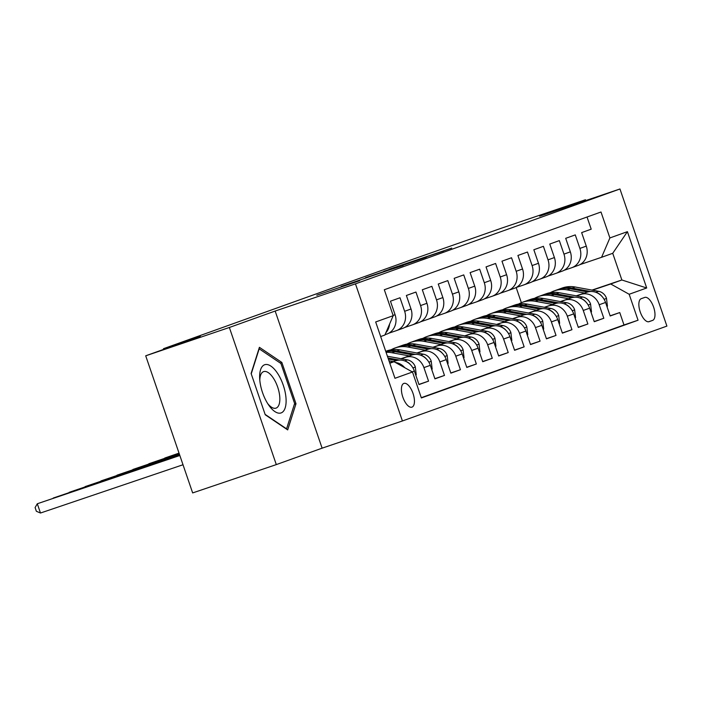 <?xml version="1.0" encoding="UTF-8"?>
<svg xmlns="http://www.w3.org/2000/svg" width="702" height="702" viewBox="0 0 702 702"><rect width="100%" height="100%" fill="white"/><g stroke="black" fill="none" stroke-linecap="round" stroke-linejoin="round"><path stroke-width="1.05" d="M451.737 248.087L389.198 269.252L451.737 248.087M411.986 407.134A12.531 5.414 71.3 0 0 413.048 393.497A12.531 5.414 71.3 0 0 403.913 383.406A12.531 5.414 71.3 0 0 403.869 383.415A12.531 5.414 71.3 0 0 402.816 397.06A12.531 5.414 71.3 0 0 411.951 407.151A12.531 5.414 71.3 0 0 411.986 407.134M359.678 280.695L316.795 295.226L359.678 280.695M585.74 200.561L585.459 199.737L501.807 228.062L410.433 260.109L163.478 348.701L163.706 349.359M229.361 327.483L276.307 464.601L322.113 448.166L275.166 311.047L229.361 327.483L145.709 355.809L200.281 336.232L163.478 348.701M275.166 311.047L355.466 283.854L619.954 188.978L666.9 326.097L402.413 420.972L355.466 283.854M585.459 199.737L539.654 216.172L619.954 188.978M426.623 257.072L365.435 277.781L426.623 257.072M425.614 257.511L341.119 286.504L425.614 257.511M276.307 464.601L192.655 492.927L145.709 355.809M412.179 371.832L414.364 371.051L418.997 384.573L428.553 381.142L418.936 384.406M401.237 358.757L405.466 357.327A15.672 14.128 70.3 0 1 423.92 367.62L430.3 365.33L434.933 378.861L444.489 375.43L434.871 378.685M417.172 353.045L421.402 351.614A15.672 14.128 70.3 0 1 439.856 361.907L446.226 359.617L450.859 373.148L460.424 369.717L450.798 372.973M433.108 347.332L437.328 345.893A15.672 14.128 70.3 0 1 455.791 356.186L462.162 353.905L466.795 367.427L476.351 363.996L466.733 367.26M449.034 341.611L453.264 340.18A15.672 14.128 70.3 0 1 471.726 350.473L478.097 348.183L482.73 361.714L492.286 358.283L482.669 361.539M464.97 335.898L469.199 334.468A15.672 14.128 70.3 0 1 487.653 344.761L494.032 342.471L498.657 355.993L508.222 352.571L498.604 355.826M480.905 330.186L485.126 328.747A15.672 14.128 70.3 0 1 503.588 339.04L509.959 336.758L514.592 350.28L524.148 346.849L514.531 350.105M496.832 324.464L501.061 323.034A15.672 14.128 70.3 0 1 519.524 333.327L525.895 331.037L530.528 344.568L540.084 341.137L530.466 344.392M512.767 318.752L516.997 317.322A15.672 14.128 70.3 0 1 535.451 327.606L541.83 325.324L546.454 338.847L556.019 335.424L546.402 338.68M528.703 313.031L532.932 311.6A15.672 14.128 70.3 0 1 551.386 321.893L557.757 319.612L562.39 333.134L571.954 329.703L562.328 332.959M544.638 307.318L548.859 305.888A15.672 14.128 70.3 0 1 567.321 316.181L573.692 313.891L578.325 327.422L587.881 323.991L578.264 327.246M560.565 301.606L564.794 300.175A15.672 14.128 70.3 0 1 583.257 310.459L589.627 308.178L594.261 321.7L603.817 318.269L599.183 304.747A15.672 14.128 -109.7 0 0 580.729 294.454L576.5 295.884M594.199 321.534L603.817 318.269M587.039 217.015L591.198 229.177L581.642 232.608L586.275 246.13A15.672 14.128 -109.7 0 1 578.176 265.409A15.672 14.128 -109.7 0 1 577.965 265.488M564.004 270.34L571.595 267.778A15.672 14.128 -109.7 0 0 571.805 267.699A15.672 14.128 -109.7 0 0 579.896 248.42L575.271 234.889L565.707 238.32L570.34 251.851A15.672 14.128 -109.7 0 1 562.249 271.13A15.672 14.128 -109.7 0 1 562.03 271.2M548.078 276.062L555.659 273.49A15.672 14.128 70.3 0 0 555.87 273.411A15.672 14.128 70.3 0 0 563.969 254.133L559.336 240.61L549.78 244.042L554.404 257.564A15.672 14.128 -109.7 0 1 546.314 276.842A15.672 14.128 -109.7 0 1 546.095 276.921M532.142 281.774L539.724 279.203A15.672 14.128 70.3 0 0 539.943 279.133A15.672 14.128 70.3 0 0 548.034 259.854L543.401 246.323L533.845 249.754L538.478 263.276A15.672 14.128 -109.7 0 1 530.379 282.564A15.672 14.128 -109.7 0 1 530.168 282.634M516.207 287.487L523.789 284.924A15.672 14.128 70.3 0 0 524.008 284.845A15.672 14.128 70.3 0 0 532.098 265.567L527.474 252.036L517.909 255.467L522.542 268.998A15.672 14.128 -109.7 0 1 514.452 288.276A15.672 14.128 -109.7 0 1 514.233 288.346M500.272 293.208L507.862 290.637A15.672 14.128 70.3 0 0 508.072 290.558A15.672 14.128 70.3 0 0 516.172 271.279L511.539 257.757L501.974 261.188L506.607 274.71A15.672 14.128 -109.7 0 1 498.517 293.989A15.672 14.128 -109.7 0 1 498.297 294.068M484.345 298.92L491.926 296.349A15.672 14.128 70.3 0 0 492.146 296.279A15.672 14.128 70.3 0 0 500.236 277L495.603 263.469L486.047 266.9L490.672 280.423A15.672 14.128 -109.7 0 1 482.581 299.71A15.672 14.128 -109.7 0 1 482.371 299.78M468.409 304.633L475.991 302.071A15.672 14.128 70.3 0 0 476.21 301.992A15.672 14.128 70.3 0 0 484.301 282.713L479.668 269.191L470.112 272.613L474.745 286.144A15.672 14.128 -109.7 0 1 466.654 305.423A15.672 14.128 -109.7 0 1 466.435 305.502M452.474 310.354L460.064 307.783A15.672 14.128 70.3 0 0 460.275 307.713A15.672 14.128 70.3 0 0 468.374 288.425L463.741 274.903L454.176 278.334L458.81 291.856A15.672 14.128 -109.7 0 1 450.719 311.135A15.672 14.128 -109.7 0 1 450.5 311.214M436.547 316.067L444.129 313.496A15.672 14.128 70.3 0 0 444.348 313.425A15.672 14.128 70.3 0 0 452.439 294.147L447.806 280.616L438.25 284.047L442.874 297.578A15.672 14.128 -109.7 0 1 434.784 316.856A15.672 14.128 -109.7 0 1 434.573 316.927M420.612 321.788L428.194 319.217A15.672 14.128 70.3 0 0 428.413 319.138A15.672 14.128 70.3 0 0 436.504 299.859L431.87 286.337L422.314 289.759L426.948 303.29A15.672 14.128 -109.7 0 1 418.848 322.569A15.672 14.128 -109.7 0 1 418.638 322.648M404.677 327.501L412.267 324.929A15.672 14.128 70.3 0 0 412.478 324.859A15.672 14.128 70.3 0 0 420.568 305.572L415.944 292.05L406.379 295.481L411.012 309.003A15.672 14.128 -109.7 0 1 402.922 328.282A15.672 14.128 -109.7 0 1 402.702 328.36M388.741 333.213L396.332 330.651A15.672 14.128 70.3 0 0 396.542 330.572A15.672 14.128 70.3 0 0 404.642 311.293L400.008 297.762L390.452 301.193L395.077 314.724A15.672 14.128 -109.7 0 1 386.986 334.003A15.672 14.128 -109.7 0 1 386.767 334.073M414.364 371.051A15.672 14.128 -109.7 0 0 395.902 360.758L389.68 362.864M430.3 365.33A15.672 14.128 -109.7 0 0 411.837 355.045L400.991 358.713M446.226 359.617A15.672 14.128 -109.7 0 0 427.772 349.324L416.927 353.001M462.162 353.905A15.672 14.128 -109.7 0 0 443.708 343.611L432.862 347.279M478.097 348.183A15.672 14.128 -109.7 0 0 459.634 337.899L448.789 341.567M494.032 342.471A15.672 14.128 -109.7 0 0 475.57 332.178L464.724 335.854M509.959 336.758A15.672 14.128 -109.7 0 0 491.505 326.465L480.659 330.133M525.895 331.037A15.672 14.128 -109.7 0 0 507.432 320.753L496.586 324.421M541.83 325.324A15.672 14.128 -109.7 0 0 523.367 315.031L512.521 318.708M557.757 319.612A15.672 14.128 -109.7 0 0 539.303 309.319L528.457 312.987M573.692 313.891A15.672 14.128 -109.7 0 0 555.238 303.597L544.392 307.274M589.627 308.178A15.672 14.128 -109.7 0 0 571.165 297.885L560.319 301.562M644.743 297.429L641.233 298.683A12.145 5.247 71.3 0 0 640.215 311.899A12.145 5.247 71.3 0 0 649.06 321.674A12.145 5.247 71.3 0 0 649.104 321.656L652.606 320.402A12.145 5.247 71.3 0 0 653.632 307.186A12.145 5.247 71.3 0 0 644.778 297.411A12.145 5.247 71.3 0 0 644.743 297.429M389.803 363.232L394.024 361.714L412.486 372.007L421.367 397.946L638.057 320.217L629.168 294.27L610.714 283.985L592.435 290.172M412.486 372.007L394.963 378.29L375.675 321.964L393.199 315.681L384.319 289.733L601 212.004L609.889 237.943L627.412 231.66L646.7 287.987L629.168 294.27M421.279 397.692L623.999 324.973L619.752 312.557L610.187 315.988L605.563 302.457A15.672 14.128 -109.7 0 0 587.1 292.172L576.254 295.84M583.257 310.459L587.881 323.991M567.321 316.181L571.954 329.703M551.386 321.893L556.019 335.424M535.451 327.606L540.084 341.137M519.524 333.327L524.148 346.849M503.588 339.04L508.222 352.571M487.653 344.761L492.286 358.283M471.726 350.473L476.351 363.996M455.791 356.186L460.424 369.717M439.856 361.907L444.489 375.43M423.92 367.62L428.553 381.142M394.024 361.714L389.777 363.153M610.714 283.985L621.867 279.984L612.732 253.299L601.579 257.301L609.889 237.943M592.005 290.093L621.867 279.984L646.7 287.987M579.94 264.628L601.579 257.301M322.113 448.166L402.413 420.972M521.358 302.702L516.163 287.513M393.199 315.681L384.889 335.029L380.668 336.548M610.135 315.812L619.752 312.557M623.999 324.973L638.057 320.217M389.557 324.157A15.672 14.128 70.3 0 1 385.872 332.739M395.902 360.758L389.715 362.978A15.672 14.128 70.3 0 1 391.628 362.53M395.401 362.478A15.672 14.128 70.3 0 1 404.782 367.708M612.732 253.299L627.412 231.66M265.242 414.777L287.688 429.905L295.99 403.747L281.853 362.451L259.407 347.315L251.105 373.482L265.242 414.777M280.212 363.004L281.853 362.451M294.375 404.291L295.99 403.747M443.611 250.956L383.722 271.323L443.638 251.035M403.071 265.321L387.285 270.647L403.141 265.523M606.914 306.414L607.432 306.23L606.484 298.245A10.381 9.363 -109.7 0 0 598.666 291.312L575.149 287.004A29.967 27.027 -109.7 0 0 562.205 288.022L559.178 289.11A29.967 27.027 -109.7 0 0 558.23 289.47M584.529 293.041L567.181 289.865A29.967 27.027 -109.7 0 0 554.238 290.882A29.967 27.027 -109.7 0 0 550.377 292.655M590.733 291.505L572.121 288.092A29.967 27.027 -109.7 0 0 559.178 289.11M554.238 290.882L557.265 289.794A29.967 27.027 70.3 0 1 570.208 288.776L587.706 291.979M601.535 295.963A10.381 9.363 -109.7 0 0 596.867 292.716M285.968 397.665A25.465 11.004 71.3 0 0 271.411 366.47A25.465 11.004 71.3 0 0 259.67 378.308A25.465 11.004 71.3 0 0 259.784 380.01A25.465 11.004 71.3 0 0 268.787 405.221A25.465 11.004 71.3 0 0 285.968 397.665M267.699 403.589A19.279 8.327 71.3 0 0 276.009 408.125A19.279 8.327 71.3 0 0 279.738 396.551A19.279 8.327 71.3 0 0 263.645 371.612A19.279 8.327 71.3 0 0 259.81 380.273M251.228 373.859L259.178 348.824L280.923 363.487L294.621 403.501L286.574 428.852L265.102 414.373M590.979 312.136L591.496 311.951L590.558 303.966A10.381 9.363 -109.7 0 0 582.73 297.025L559.213 292.725A29.967 27.027 -109.7 0 0 546.27 293.734L543.243 294.822A29.967 27.027 -109.7 0 0 542.295 295.182M568.594 298.754L551.245 295.577A29.967 27.027 -109.7 0 0 538.302 296.595A29.967 27.027 -109.7 0 0 534.45 298.376M574.806 297.218L556.186 293.805A29.967 27.027 -109.7 0 0 543.243 294.822M538.302 296.595L541.33 295.507A29.967 27.027 70.3 0 1 554.273 294.489L571.77 297.701M585.608 301.676A10.381 9.363 -109.7 0 0 580.931 298.429M575.043 317.848L575.57 317.664L574.622 309.679A10.381 9.363 -109.7 0 0 566.795 302.746L543.278 298.438A29.967 27.027 -109.7 0 0 530.335 299.456L527.307 300.544A29.967 27.027 -109.7 0 0 526.36 300.904M552.658 304.475L535.31 301.298A29.967 27.027 -109.7 0 0 522.376 302.308A29.967 27.027 -109.7 0 0 518.515 304.089M558.871 302.931L540.25 299.526A29.967 27.027 -109.7 0 0 527.307 300.544M522.376 302.308L525.403 301.228A29.967 27.027 70.3 0 1 538.337 300.21L555.835 303.413M569.673 307.388A10.381 9.363 -109.7 0 0 565.005 304.142M559.117 323.561L559.634 323.376L558.687 315.4A10.381 9.363 -109.7 0 0 550.868 308.459L527.351 304.15A29.967 27.027 -109.7 0 0 514.408 305.168L511.381 306.256A29.967 27.027 -109.7 0 0 510.433 306.616M536.732 310.187L519.383 307.011A29.967 27.027 -109.7 0 0 506.44 308.029A29.967 27.027 -109.7 0 0 502.579 309.801M542.936 308.652L524.324 305.238A29.967 27.027 -109.7 0 0 511.381 306.256M506.44 308.029L509.468 306.941A29.967 27.027 70.3 0 1 522.411 305.923L539.908 309.126M553.738 313.11A10.381 9.363 -109.7 0 0 549.069 309.863M543.181 329.282L543.699 329.098L542.751 321.112A10.381 9.363 -109.7 0 0 534.933 314.18L511.416 309.872A29.967 27.027 -109.7 0 0 498.473 310.881L495.445 311.969A29.967 27.027 -109.7 0 0 494.498 312.337M520.796 315.9L503.448 312.723A29.967 27.027 -109.7 0 0 490.505 313.741A29.967 27.027 -109.7 0 0 486.644 315.523M527.009 314.364L508.388 310.951A29.967 27.027 -109.7 0 0 495.445 311.969M490.505 313.741L493.532 312.653A29.967 27.027 70.3 0 1 506.475 311.644L523.973 314.847M537.802 318.822A10.381 9.363 -109.7 0 0 533.134 315.575M527.246 334.994L527.764 334.81L526.825 326.825A10.381 9.363 -109.7 0 0 518.997 319.893L495.48 315.584A29.967 27.027 -109.7 0 0 482.537 316.602L479.51 317.69A29.967 27.027 -109.7 0 0 478.562 318.05M504.861 321.621L487.513 318.445A29.967 27.027 -109.7 0 0 474.57 319.463A29.967 27.027 -109.7 0 0 470.717 321.235M511.074 320.077L492.453 316.672A29.967 27.027 -109.7 0 0 479.51 317.69M474.57 319.463L477.597 318.375A29.967 27.027 70.3 0 1 490.54 317.357L508.037 320.56M521.876 324.535A10.381 9.363 -109.7 0 0 517.198 321.297M179.028 453.123L164.768 458.029L179.054 453.194M511.319 340.716L511.837 340.523L510.889 332.546A10.381 9.363 -109.7 0 0 503.062 325.605L479.554 321.297A29.967 27.027 -109.7 0 0 466.611 322.315L463.583 323.403A29.967 27.027 -109.7 0 0 462.636 323.762M488.934 327.334L471.586 324.157A29.967 27.027 -109.7 0 0 458.643 325.175A29.967 27.027 -109.7 0 0 454.782 326.948M495.138 325.798L476.526 322.385A29.967 27.027 -109.7 0 0 463.583 323.403M458.643 325.175L461.67 324.087A29.967 27.027 70.3 0 1 474.613 323.069L492.102 326.272M505.94 330.256A10.381 9.363 -109.7 0 0 501.272 327.009M179.124 453.413L148.833 463.75L179.15 453.483M495.384 346.428L495.902 346.244L494.954 338.259A10.381 9.363 -109.7 0 0 487.135 331.326L463.618 327.018A29.967 27.027 -109.7 0 0 450.675 328.036L447.648 329.115A29.967 27.027 -109.7 0 0 446.7 329.484M472.999 333.046L455.651 329.87A29.967 27.027 -109.7 0 0 442.708 330.888A29.967 27.027 -109.7 0 0 438.847 332.669M479.203 331.511L460.591 328.097A29.967 27.027 -109.7 0 0 447.648 329.115M442.708 330.888L445.735 329.8A29.967 27.027 70.3 0 1 458.678 328.79L476.175 331.993M490.005 335.968A10.381 9.363 -109.7 0 0 485.336 332.722M179.229 453.694L132.897 469.462L179.247 453.764M479.448 352.141L479.966 351.956L479.027 343.971A10.381 9.363 -109.7 0 0 471.2 337.039L447.683 332.73A29.967 27.027 -109.7 0 0 434.74 333.748L431.712 334.836A29.967 27.027 -109.7 0 0 430.765 335.196M457.063 338.768L439.715 335.591A29.967 27.027 -109.7 0 0 426.772 336.609A29.967 27.027 -109.7 0 0 422.92 338.382M463.276 337.223L444.656 333.819A29.967 27.027 -109.7 0 0 431.712 334.836M426.772 336.609L429.799 335.521A29.967 27.027 70.3 0 1 442.743 334.503L460.24 337.706M474.078 341.681A10.381 9.363 -109.7 0 0 469.401 338.443M179.326 453.983L116.971 475.184L179.352 454.054M463.522 357.862L464.04 357.669L463.092 349.693A10.381 9.363 -109.7 0 0 455.265 342.752L431.748 338.443A29.967 27.027 -109.7 0 0 418.813 339.461L415.786 340.549A29.967 27.027 -109.7 0 0 414.829 340.909M441.128 344.48L423.789 341.304A29.967 27.027 -109.7 0 0 410.845 342.322A29.967 27.027 -109.7 0 0 406.984 344.094M447.341 342.945L428.72 339.531A29.967 27.027 -109.7 0 0 415.786 340.549M410.845 342.322L413.873 341.233A29.967 27.027 70.3 0 1 426.816 340.216L444.305 343.427M458.143 347.402A10.381 9.363 -109.7 0 0 453.474 344.155M179.422 454.273L101.035 480.896L179.449 454.343M447.586 363.575L448.104 363.39L447.156 355.405A10.381 9.363 -109.7 0 0 439.338 348.473L415.821 344.164A29.967 27.027 -109.7 0 0 402.878 345.182L399.85 346.262A29.967 27.027 -109.7 0 0 398.903 346.63M425.201 350.201L407.853 347.016A29.967 27.027 -109.7 0 0 394.91 348.034A29.967 27.027 -109.7 0 0 391.049 349.815M431.405 348.657L412.794 345.252A29.967 27.027 -109.7 0 0 399.85 346.262M394.91 348.034L397.937 346.955A29.967 27.027 70.3 0 1 410.881 345.937L428.378 349.14M442.207 353.115A10.381 9.363 -109.7 0 0 437.539 349.868M179.519 454.554L85.1 486.609L179.545 454.633M431.651 369.287L432.169 369.103L431.221 361.118A10.381 9.363 -109.7 0 0 423.403 354.185L399.886 349.877A29.967 27.027 -109.7 0 0 386.942 350.895L385.731 351.333M409.266 355.914L391.918 352.737A29.967 27.027 -109.7 0 0 386.074 352.343M415.479 354.378L396.858 350.965A29.967 27.027 -109.7 0 0 385.749 351.404M385.828 351.632A29.967 27.027 70.3 0 1 394.945 351.649L412.443 354.852M426.272 358.836A10.381 9.363 -109.7 0 0 421.604 355.589M179.615 454.843L69.165 492.33L179.642 454.914M415.716 375.008L416.242 374.815L415.294 366.839A10.381 9.363 -109.7 0 0 407.467 359.898L387.407 356.23M393.331 361.627L388.978 360.828M399.543 360.091L388.004 357.976M388.382 359.082L396.507 360.574M410.345 364.549A10.381 9.363 -109.7 0 0 405.677 361.302M179.721 455.133L53.238 498.043L179.738 455.203M179.817 455.414L37.303 503.755L40.479 513.022L183.011 464.75M40.479 513.022L36.372 511.284L35.1 507.581L37.303 503.755L179.844 455.493M405.466 357.327L411.837 355.045M421.402 351.614L427.772 349.324M437.328 345.893L443.708 343.611M453.264 340.18L459.634 337.899M469.199 334.468L475.57 332.178M485.126 328.747L491.505 326.465M501.061 323.034L507.432 320.753M516.997 317.322L523.367 315.031M532.932 311.6L539.303 309.319M548.859 305.888L555.238 303.597M564.794 300.175L571.165 297.885M580.729 294.454L587.1 292.172M579.896 248.42L586.275 246.13M393.111 315.426L395.077 314.724M404.642 311.293L411.012 309.003M420.568 305.572L426.948 303.29M436.504 299.859L442.874 297.578M452.439 294.147L458.81 291.856M468.374 288.425L474.745 286.144M484.301 282.713L490.672 280.423M500.236 277L506.607 274.71M516.172 271.279L522.542 268.998M532.098 265.567L538.478 263.276M548.034 259.854L554.404 257.564M563.969 254.133L570.34 251.851M599.183 304.747L605.563 302.457M648.525 321.788L652.606 320.402M604.115 299.306L606.51 298.447M572.121 288.092L575.149 287.004M567.181 289.865L570.208 288.776M595.875 292.313L598.666 291.312M588.179 305.028L590.575 304.159M556.186 293.805L559.213 292.725M551.245 295.577L554.273 294.489M579.94 298.025L582.73 297.025M572.244 310.74L574.648 309.88M540.25 299.526L543.278 298.438M535.31 301.298L538.337 300.21M564.004 303.747L566.795 302.746M556.317 316.453L558.713 315.593M524.324 305.238L527.351 304.15M519.383 307.011L522.411 305.923M548.078 309.459L550.868 308.459M540.382 322.174L542.778 321.314M508.388 310.951L511.416 309.872M503.448 312.723L506.475 311.644M532.142 315.18L534.933 314.18M524.447 327.887L526.851 327.027M492.453 316.672L495.48 315.584M487.513 318.445L490.54 317.357M516.207 320.893L518.997 319.893M508.52 333.599L510.916 332.739M476.526 322.385L479.554 321.297M471.586 324.157L474.613 323.069M500.28 326.605L503.062 325.605M492.585 339.32L494.98 338.461M460.591 328.097L463.618 327.018M455.651 329.87L458.678 328.79M484.345 332.327L487.135 331.326M476.649 345.033L479.045 344.173M444.656 333.819L447.683 332.73M439.715 335.591L442.743 334.503M468.409 338.039L471.2 337.039M460.714 350.746L463.118 349.886M428.72 339.531L431.748 338.443M423.789 341.304L426.816 340.216M452.474 343.752L455.265 342.752M444.787 356.467L447.183 355.607M412.794 345.252L415.821 344.164M407.853 347.016L410.881 345.937M436.547 349.473L439.338 348.473M428.852 362.179L431.247 361.319M396.858 350.965L399.886 349.877M391.918 352.737L394.945 351.649M420.612 355.186L423.403 354.185M412.916 367.901L415.321 367.032M404.677 360.898L407.467 359.898M571.805 267.699L578.176 265.409M555.87 273.411L562.249 271.13M539.943 279.133L546.314 276.842M524.008 284.845L530.379 282.564M508.072 290.558L514.452 288.276M492.146 296.279L498.517 293.989M476.21 301.992L482.581 299.71M460.275 307.713L466.654 305.423M444.348 313.425L450.719 311.135M428.413 319.138L434.784 316.856M412.478 324.859L418.848 322.569M396.542 330.572L402.922 328.282M385.029 334.705L386.986 334.003"/></g></svg>
